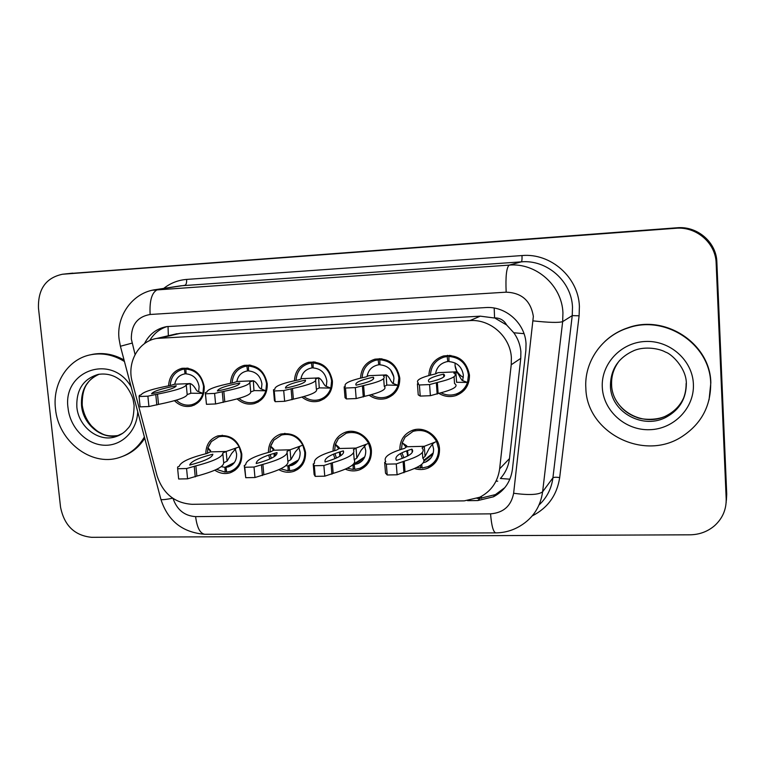 <?xml version="1.0" encoding="UTF-8"?>
<svg xmlns="http://www.w3.org/2000/svg" width="765" height="765" viewBox="0 0 765 765"><rect width="100%" height="100%" fill="white"/><g stroke="black" fill="none" stroke-linecap="round" stroke-linejoin="round"><path stroke-width="1.15" d="M333.062 451.101C333.052 441.797 337.193 435.495 345.503 432.206C356.834 428.094 370.796 437.982 371.407 450.671C371.627 459.851 367.745 466.21 359.78 469.758C354.979 471.479 350.15 471.269 345.311 469.136M334.936 458.665L333.464 454.18M268.4 452.431C268.477 443.231 272.579 437.102 280.717 434.051C294.085 432.139 302.366 438.24 305.541 452.345C305.799 461.611 301.936 467.922 293.961 471.288C288.835 472.961 283.796 472.426 278.843 469.672M269.796 459L268.697 455.07M205.814 453.76C205.938 444.675 209.983 438.708 217.948 435.859C230.743 434.233 238.69 440.267 241.788 453.97C242.094 463.265 238.278 469.519 230.332 472.732C224.958 474.338 219.785 473.497 214.793 470.188M399.885 449.82C399.751 440.401 403.91 433.918 412.373 430.351C424.173 425.732 438.976 435.821 439.512 448.95C439.684 457.996 435.821 464.393 427.922 468.132C423.542 469.863 419.048 469.997 414.439 468.534M402.361 458.35L400.497 453.559M360.535 378.149C361.099 368.367 365.909 362.036 374.965 359.168C388.62 357.743 396.901 364.054 399.789 378.092C399.894 388.228 395.4 394.989 386.315 398.383C380.224 400.028 374.506 398.986 369.179 395.247M294.449 380.741C295.051 371.111 299.756 364.962 308.572 362.304C321.635 361.118 329.591 367.353 332.421 380.999C332.584 391.154 328.156 397.838 319.148 401.051C312.942 402.581 307.224 401.262 301.993 397.083M230.495 383.303C231.116 373.827 235.706 367.841 244.274 365.345C256.81 364.36 264.47 370.518 267.262 383.81C267.473 393.956 263.131 400.554 254.248 403.604C247.956 405.029 242.247 403.461 237.131 398.9M168.577 385.818C169.199 376.485 173.674 370.652 181.994 368.309C194.042 367.487 201.444 373.559 204.198 386.526C204.465 396.643 200.22 403.155 191.48 406.062C185.12 407.391 179.45 405.593 174.458 400.688M428.878 375.558C429.356 365.603 434.252 359.062 443.557 355.955C457.862 354.233 466.497 360.611 469.471 375.089C469.519 385.149 464.996 391.986 455.883 395.582C449.935 397.36 444.255 396.614 438.833 393.353M509.892 479.177L500.406 478.488C505.512 472.741 508.534 466.105 509.48 458.589L520.764 358.364L520.879 351.785C520.277 344.852 517.915 338.512 513.803 332.765L506.64 324.991C503.992 320.21 499.966 317.848 494.573 317.896L494.19 308.066M511.221 364.771L511.383 357.915C510.504 336.82 490.499 318.948 469.873 320.592L156.844 338.417C138.542 341.114 126.665 362.476 132.24 381.888L157.055 475.773C163.031 493.645 174.707 503.16 192.101 504.307L464.231 500.874L479.732 497.25C491.149 491.321 497.795 481.854 499.641 468.84L511.221 364.771L520.764 358.364M494.573 317.896L506.64 324.991M493.913 317.934L480.315 316.165L180.253 333.339L173.645 334.496M66.861 273.765L676.384 228.027C696.781 226.038 716.116 242.62 716.518 262.672L726.454 496.437L726.128 502.739L726.454 496.437L716.518 262.672C716.116 242.62 696.781 226.038 676.384 228.027L67.349 273.707L677.054 227.779C697.298 225.809 716.47 242.256 716.862 262.146L726.721 494.085L726.396 500.32M296.705 469.672L297.336 469.662M298.025 469.213L297.432 469.251M467.597 500.673L477.867 500.549L493.473 496.781C504.317 490.967 510.638 481.854 512.407 469.452L525.861 350.494L526.033 343.82C525.201 323.26 505.703 305.914 485.565 307.578L166.617 326.626C156.624 328.529 149.242 334.209 144.451 343.648M726.186 498.837C726.406 509.48 722.552 518.421 714.625 525.66C707.644 531.618 699.42 534.668 689.944 534.812L91.532 537.307C74.53 535.548 64.193 525.459 60.531 507.052L38.47 308.123C37.925 289.084 45.929 277.791 62.491 274.243L675.705 228.276C696.265 226.268 715.753 242.993 716.155 263.208L726.186 498.837L726.721 494.085M149.701 340.597C153.832 333.559 159.656 328.874 167.162 326.54M504.852 487.63L495.404 494.611L479.904 498.359L477.083 498.398M440.994 392.799C445.766 395.247 450.671 395.706 455.711 394.185C461.467 392.177 465.397 388.266 467.511 382.452L468.467 374.974C466.631 363.652 460.1 357.465 448.864 356.442L450.862 355.429M435.562 373.894C436.471 367.889 439.77 363.949 445.45 362.094L448.988 361.042M448.864 356.442L449.007 361.616C457.231 362.371 462.012 366.894 463.361 375.194L462.71 380.549M462.213 380.578L460.377 377.834C458.751 374.42 457.307 372.412 456.045 371.809L453.808 373.052C458.254 375.625 452.775 378.761 437.351 382.481L429.586 384.566L419.402 384.977L417.422 383.829L418.465 383.265C415.003 380.368 420.779 377.231 435.801 373.836L437.972 372.66L455.864 371.867L456.59 382.29L467.511 382.452L462.94 380.769M447.793 361.673L447.209 356.519L444.159 357.064C435.581 359.923 431.011 365.947 430.446 375.137M447.209 356.519L449.571 355.323M437.972 372.66L439.263 372.603M454.056 376.686L454.534 383.533C459 386.306 453.53 389.634 438.135 393.516L430.389 395.696L420.215 396.088L418.235 394.845L417.422 383.829M443.576 374.123C446.856 376.342 442.074 379.01 429.213 382.137C426.373 379.679 431.154 377.011 443.576 374.123L443.767 376.906M438.135 393.516L437.351 382.481M437.159 394.118L436.366 383.045M430.389 395.696L429.586 384.566M420.215 396.088L419.402 384.977M421.687 464.365L422.117 467.998L427.683 466.726C435.094 463.227 438.718 457.241 438.555 448.739L436.614 441.529C431.039 432.139 423.208 428.744 413.11 431.336L405.077 437.188L402.342 442.476M402.314 442.466L401.434 449.323M401.95 452.813L403.882 457.757M416.609 467.53L420.501 468.037L421.984 466.851M423.896 461.142L432.961 454.028M432.464 444.283L433.573 448.873C433.688 455.137 431.001 459.545 425.522 462.098L423.169 462.787M407.353 453.846L406.531 450.901M420.501 468.037L420.415 465.34M423.915 460.234L433.267 452.928M436.614 441.529L424.288 446.301L425.034 456.466L429.079 448.682C432.043 444.532 433.793 442.533 434.329 442.686L432.034 443.681M405.068 437.178L402.199 442.859L406.779 445.842L406.827 446.75L424.288 446.301L422.051 447.955C425.818 451.914 419.87 456.322 404.207 461.18L405.02 471.938C420.654 466.918 426.583 462.337 422.806 458.187L425.034 456.466M407.535 450.537L408.118 455.758M406.779 445.842L406.837 446.741L404.484 448.405C389.261 452.803 383.036 457.202 385.79 461.601L384.671 462.385L386.354 464.145L396.27 463.934L404.207 461.18M396.413 460.348C409.485 456.265 414.659 452.517 411.943 449.132C399.34 452.89 394.166 456.629 396.413 460.348M384.671 462.385L385.503 473.124L387.195 474.979L397.102 474.788L405.02 471.938M422.376 452.383L422.806 458.187M386.354 464.145L387.195 474.979M396.27 463.934L397.102 474.788M403.136 461.974L403.949 472.76M411.943 449.132L412.182 452.431M585.847 388.19C584.03 362.046 601.864 336.093 628.055 327.955C665.254 314.53 710.255 344.174 710.695 383.332C710.809 406.263 701.189 424.059 681.825 436.7C643.413 461.84 586.545 432.302 585.847 388.19M605.01 341.343C611.723 335.099 619.516 330.518 628.409 327.611C665.512 314.224 710.389 343.781 710.828 382.835L709.059 399.866M371.178 394.711C375.959 397.676 380.98 398.431 386.249 396.997C392.024 395.103 395.954 391.221 398.03 385.321L398.89 377.977C397.025 366.846 390.657 360.764 379.794 359.751L382.012 358.804M367.114 376.428C368.118 370.633 371.35 366.894 376.81 365.23L379.956 364.379M379.794 359.751L379.966 364.829C387.922 365.584 392.588 370.031 393.956 378.187L393.325 383.571L398.03 385.321L387.08 385.063L384.269 386.43C387.31 389.203 380.712 392.531 364.465 396.385L356.184 398.555L346.382 398.928L345.025 397.695L344.154 386.88L345.388 386.315C343.428 383.408 350.332 380.262 366.081 376.896L368.854 375.672L385.971 374.946L383.475 376.131C386.507 378.713 379.88 381.85 363.605 385.55L355.314 387.626L345.503 388.027L344.154 386.88M393.468 375.414L391.25 370.757M378.79 364.886L378.187 359.827L375.615 360.258C367.257 362.897 362.763 368.74 362.122 377.776M378.187 359.827L380.884 358.68M368.682 375.711L369.925 375.653M392.751 383.447L390.953 380.989C389.251 377.547 387.664 375.51 386.182 374.888L386.755 385.187M373.31 377.183C375.405 379.411 369.658 382.079 356.079 385.187C354.501 382.73 360.239 380.062 373.31 377.183L373.444 378.924M384.269 386.43L383.667 378.56M364.465 396.385L363.605 385.55M363.279 396.978L362.419 386.115M356.184 398.555L355.314 387.626M346.382 398.928L345.503 388.027M304.709 397.169L303.915 396.557L304.719 397.159C309.28 400.124 314.099 400.965 319.168 399.674C324.934 397.896 328.826 394.042 330.843 388.104L331.618 380.884C329.734 369.935 323.528 363.958 313 362.945L315.39 362.065M300.913 378.971C301.974 373.358 305.13 369.791 310.38 368.271L313.201 367.573M313 362.945L313.21 367.946C320.918 368.682 325.46 373.071 326.846 381.085L326.292 386.382L330.843 388.104L319.598 387.865L316.366 389.232C318.077 392.015 310.418 395.323 293.387 399.158L284.637 401.3L275.18 401.673L274.406 400.43L273.468 389.806L274.893 389.251C274.329 386.335 282.266 383.198 298.704 379.842L301.984 378.646M312.072 367.994L311.451 363.021L309.251 363.375C301.123 365.823 296.724 371.503 296.045 380.396M311.451 363.021L314.386 361.941M301.697 378.656L318.412 377.92L315.515 379.105C317.217 381.697 309.538 384.833 292.479 388.515L283.7 390.571L274.243 390.963L273.468 389.806M325.574 386.21L323.853 384.04C322.084 380.578 320.344 378.522 318.642 377.862L319.244 387.979M305.417 380.148C306.392 382.385 299.756 385.053 285.508 388.142C285.116 385.675 291.752 383.016 305.417 380.148L305.484 380.941M316.366 389.232L315.629 380.435M293.387 399.158L292.479 388.515M292.02 399.751L291.102 389.079M284.637 401.3L283.7 390.571M275.18 401.673L274.243 390.963M238.938 398.383L241.032 399.952C245.278 402.591 249.706 403.356 254.343 402.247C260.062 400.564 263.896 396.748 265.857 390.791L266.555 383.686C264.633 372.918 258.58 367.037 248.386 366.043L250.882 365.221M236.844 381.534C237.915 376.064 240.994 372.632 246.072 371.235L248.615 370.633M248.386 366.043L248.625 370.949C256.093 371.685 260.53 375.998 261.936 383.887L261.429 389.089L265.857 390.791L254.334 390.58L250.71 391.938C251.178 394.721 242.543 398.02 224.786 401.826L215.596 403.958L206.464 404.312L205.249 392.646L206.846 392.082C207.583 389.165 216.485 386.038 233.545 382.691L237.15 381.477L253.072 380.798L249.811 381.984C250.26 384.585 241.597 387.721 223.82 391.374L214.602 393.42L205.469 393.793L205.249 392.646M247.525 371.006L246.885 366.11L245.001 366.406C237.093 368.692 232.79 374.219 232.111 382.978M246.885 366.11L249.992 365.087M236.901 381.515L238.068 381.458M260.578 388.878L258.972 386.994C257.117 383.514 255.242 381.429 253.33 380.741L253.961 390.695M239.77 383.016C239.703 385.254 232.235 387.912 217.384 390.992C218.092 388.524 225.551 385.866 239.77 383.016M250.71 391.938L249.839 382.328M224.786 401.826L223.82 391.374M223.237 402.419L222.261 391.938M215.596 403.958L214.602 393.42M206.464 404.312L205.469 393.793M176.218 400.181L179.354 402.629C183.294 404.991 187.387 405.68 191.633 404.714C197.284 403.126 201.061 399.349 202.955 393.392L203.567 386.411C201.635 375.816 195.725 370.021 185.838 369.036L188.4 368.271M174.783 384.24C175.807 378.809 178.809 375.433 183.782 374.114L186.096 373.597M185.838 369.036L186.115 373.865C193.354 374.592 197.676 378.838 199.101 386.602L198.651 391.718L202.955 393.392L191.173 393.21L187.186 394.558C186.497 397.341 176.945 400.63 158.527 404.408L148.926 406.531L140.119 406.865L139.067 396.538L139.354 395.381L141.104 394.817C143.065 391.9 152.857 388.783 170.499 385.455L174.477 384.24L189.854 383.59L186.239 384.766C185.532 387.377 175.95 390.504 157.504 394.138L147.884 396.174L139.067 396.538M185.054 373.913L184.384 369.103L182.759 369.352C175.07 371.503 170.882 376.887 170.203 385.512M184.384 369.103L187.616 368.147M174.2 384.279L175.328 384.221M197.638 391.451L196.184 389.854C194.262 386.363 192.244 384.26 190.122 383.523L190.791 393.315M176.266 385.78C175.223 388.037 166.99 390.686 151.575 393.745C153.306 391.269 161.539 388.62 176.266 385.78M187.186 394.558L186.239 384.766M158.527 404.408L157.504 394.138M156.825 404.991L155.792 394.692M148.926 406.531L147.884 396.174M364.542 445.89L365.737 450.595C365.88 456.944 363.184 461.333 357.666 463.743L354.195 464.479L354.807 469.404L359.646 468.362C367.114 465.053 370.757 459.086 370.556 450.47L368.615 443.375C363.318 434.338 355.859 430.934 346.268 433.191L338.407 438.67L335.539 443.987M335.29 444.79L334.621 450.652M334.974 453.578L336.428 458.025M347.243 468.247L353.239 469.433L354.692 468.467M354.195 464.479L364.312 457.833M353.239 469.433L353.057 464.508L364.781 456.82M368.615 443.375L356.041 448.08L356.844 458.072L361.09 450.308L365.88 444.79L364.092 445.565M335.424 444.293L339.191 447.506L339.153 448.52L356.041 448.08L353.392 449.724C355.811 453.645 348.773 458.005 332.297 462.806L333.177 473.372C349.615 468.419 356.633 463.886 354.205 459.784L356.844 458.072M340.186 451.799L340.721 455.701M339.153 448.52L336.409 450.155C320.487 454.506 313.201 458.857 314.53 463.207L313.22 463.982L314.31 465.732L323.872 465.522L332.297 462.806M325.087 461.974C338.838 457.939 344.919 454.238 343.342 450.881C330.126 454.601 324.044 458.302 325.087 461.974M313.22 463.982L314.119 474.539L315.209 476.366L324.762 476.174L333.177 473.372M353.612 452.44L354.205 459.784M314.31 465.732L315.209 476.366M323.872 465.522L324.762 476.174M331.035 463.59L331.914 474.185M343.342 450.881L343.495 452.698M298.866 447.525L300.119 452.268C300.282 458.665 297.614 463.016 292.087 465.311L289.055 465.923L289.677 470.762L293.913 469.901C301.4 466.755 305.015 460.836 304.776 452.144L302.844 445.173C297.767 436.423 290.652 433.047 281.51 435.017L273.87 440.143L271.106 444.962M270.561 446.674L269.988 452.01M270.246 454.544L271.279 458.311M280.631 468.849L288.166 470.791L289.581 469.978M289.055 465.923L297.91 460.874M288.166 470.791L287.946 465.942L285.785 465.703M287.946 465.942L298.484 459.956M302.844 445.173L290.04 449.801L290.891 459.631L295.338 451.886L299.737 446.789L298.35 447.391M270.647 446.1L273.832 449.103L273.698 450.231L290.04 449.801L287.009 451.427C288.156 455.318 280.114 459.631 262.892 464.374L263.829 474.759C281.013 469.873 289.027 465.388 287.87 461.324L290.891 459.631M275.056 453.1L275.429 455.72M271.393 447.382L273.679 450.241L270.58 451.857C254.018 456.16 245.737 460.463 245.737 464.757L244.255 465.531L244.781 467.262L254.018 467.052L262.892 464.374M256.227 463.552C270.6 459.564 277.532 455.902 277.016 452.574C263.236 456.256 256.304 459.908 256.227 463.552M244.255 465.531L245.737 477.704L254.965 477.523L263.829 474.759M287.114 452.612L287.87 461.324M244.781 467.262L245.737 477.704M254.018 467.052L254.965 477.523M261.458 465.149L262.395 475.553M277.016 452.574L277.064 453.062M235.304 449.103L236.595 453.884C236.806 460.31 234.157 464.613 228.668 466.803L226 467.31L226.641 472.072L230.37 471.345C237.81 468.362 241.396 462.5 241.118 453.769L239.187 446.903C234.31 438.431 227.501 435.065 218.761 436.815L211.379 441.587L208.73 445.947M207.908 448.51L207.411 453.253M216.495 469.404L225.168 472.101L226.545 471.393M226 467.31L233.736 463.399M225.168 472.101L224.92 467.339L221.171 466.64M224.92 467.339L234.386 462.567M239.187 446.903L226.172 451.474L227.081 461.142L231.699 453.396L235.744 448.701L234.702 449.16M207.937 447.841L210.585 450.633L210.356 451.886L226.172 451.474L222.787 453.081L223.696 462.815L227.081 461.142M210.356 451.886L206.885 453.492C189.73 457.747 180.53 462.003 179.287 466.268L177.643 467.023L177.652 468.735L186.564 468.534L195.869 465.885C213.77 461.209 222.739 456.944 222.787 453.081M189.701 465.072C204.666 461.132 212.383 457.508 212.861 454.209C198.556 457.843 190.839 461.467 189.701 465.072M177.652 468.735L178.656 478.995L187.568 478.823L196.854 476.088C214.726 471.269 223.676 466.841 223.696 462.815M195.869 465.885L196.854 476.088M186.564 468.534L187.568 478.823M194.262 466.65L195.247 476.882M144.394 436.968C138.274 447.487 129.696 454.42 118.671 457.738C90.882 466.612 58.226 440.975 55.482 408.787C52.25 383.16 68.42 358.374 91.618 354.597C102.95 352.694 113.889 354.998 124.446 361.52M90.27 354.864L93.177 354.233C103.734 352.435 114.014 354.358 124.035 359.98M144.738 438.259C139.402 446.636 132.335 452.555 123.538 456.007M481.596 498.302L481.338 496.418M513.803 332.765L524.015 333.664M168.338 335.73L168.042 326.435M480.315 316.165L469.873 320.592M509.48 458.589L499.641 468.84M180.253 333.339L160.22 338.034M72.752 273.134L63.103 274.195M677.054 227.779L675.705 228.276M716.862 262.146L716.155 263.208M497.738 481.166L496.007 481.195M173.033 498.436C176.964 509.815 184.489 515.878 195.611 516.624L490.556 513.851C503.485 512.789 511.183 505.933 513.631 493.272L533.348 316.394C530.805 300.846 521.74 292.766 506.162 292.173L150.131 314.482C137.413 316.72 131.15 324.924 131.341 339.096L135.08 354.53M152.273 290.241L509.222 265.111C535.988 262.625 561.95 285.46 562.935 312.761L562.667 321.625L572.239 315.61L572.497 307.167C571.589 281.185 546.87 259.469 521.319 261.85L180.865 285.794M163.739 288.405C170.471 283.098 178.092 280.105 186.612 279.426L521.988 255.558C522.151 259.22 521.931 261.314 521.319 261.85L509.222 265.111C506.487 267.406 505.464 276.423 506.162 292.173M120.411 346.258L132.068 343.112M521.988 255.558C550.628 252.832 578.397 277.169 579.401 306.325L579.105 315.802L559.684 477.551C557.006 495.127 547.864 507.912 532.239 515.906M533.224 320.889C549.069 322.61 558.88 322.849 562.667 321.625L542.615 491.799L552.913 477.848L572.239 315.61L579.105 315.802M513.631 493.272C529.036 495.318 538.703 494.831 542.615 491.799C540.463 506.832 532.995 518.211 520.229 525.938C512.713 530.489 504.546 532.803 495.73 532.88C493.253 532.029 491.532 525.689 490.556 513.851M539.038 504.977C546.87 497.68 551.489 488.644 552.913 477.848C553.812 477.178 556.069 477.073 559.684 477.551M150.131 314.482C149.376 300.09 152.034 291.723 158.116 289.371L184.824 285.307C186.201 284.752 186.794 282.792 186.612 279.426M160.707 498.627L160.946 499.545C162.591 499.899 166.502 499.459 172.689 498.206M195.611 516.624C197.016 527.62 200.067 533.501 204.762 534.276L495.73 532.88M479.904 498.359L477.867 500.549M463.351 377.279C458.426 374.946 455.663 371.063 455.06 365.632L455.137 363.021M407.525 456.074L407.123 450.681M610.441 386.268C610.451 369.371 618.436 357.418 634.386 350.399C645.258 346.048 659.631 348.591 665.655 352.177C671.087 353.554 686.463 367.86 686.348 383.581C686.205 398.336 679.798 409.351 667.137 416.629C643.872 430.399 610.843 412.44 610.441 386.268M602.304 387.549C600.831 364.245 620.654 342.557 645.144 341.486C669.614 340.062 692.507 360.095 693.386 384.011C694.63 407.908 673.822 429.242 649.562 429.71C625.321 430.532 603.422 410.862 602.304 387.549M684.159 396.758C680.84 404.628 675.409 410.671 667.864 414.898C644.78 428.572 612 410.757 611.608 384.785C611.235 375.701 613.922 367.563 619.669 360.372M686.148 383.418C686.167 397.991 679.827 409.065 667.137 416.629L667.864 414.898C658.33 421.018 641.386 419.698 636.7 417.336C630.609 415.185 625.368 411.771 620.979 407.076M393.755 376.629L390.485 369.782M339.794 456.303L339.44 452.029M274.262 456.609L273.985 453.406M76.854 407.114C76.175 389.768 83.328 378.866 98.312 374.381C105.886 373.282 112.685 374.793 118.69 378.924C126.043 383.389 132.45 395.362 133.234 400.315L134.105 405.402C133.856 417.241 131.685 425.015 127.602 428.716C124.37 432.694 120.076 435.457 114.731 437.006C97.977 442.007 78.47 426.497 76.854 407.114M137.729 411.761C136.954 431.278 121.377 446.387 103.772 445.211C86.168 444.264 70.093 427.549 68.085 408.3C62.089 370.709 111.786 352.914 131.15 386.87M122.601 433.373L114.731 437.006L119.187 435.361C102.52 440.334 83.127 424.929 81.539 405.67C80.708 390.427 86.55 379.947 99.077 374.248M359.78 469.758L366.636 465.101M293.961 471.288L299.564 467.998M230.332 472.732L234.922 470.341M427.922 468.132L436.28 461.324M386.315 398.383L392.894 394.845M319.148 401.051L324.284 398.68M254.248 403.604L258.312 401.95M191.48 406.062L194.74 404.867M455.883 395.582L464.412 390.026M176.973 333.722L156.844 338.417M180.827 285.804L156.05 289.572C132.508 292.297 116.06 316.203 119.091 339.125L120.392 346.182L160.946 499.545C167.937 520.946 182.539 532.526 204.762 534.276M62.491 274.243L67.349 273.707M495.404 494.611L493.473 496.781M455.07 365.622L456.782 371.197C459.813 375.07 462.012 377.059 463.361 377.164M444.159 357.064L447.611 355.323M454.142 371.943L456.045 371.809M413.11 431.336L415.864 429.481M425.522 462.098L431.192 457.604M403.174 443.652L406.119 447.248M390.657 369.983L393.679 376.265M375.615 360.258L379.469 358.632M384.307 375.022L386.182 374.888M309.251 363.375L313.363 361.864M301.907 378.627L302.902 378.608M316.796 377.996L318.642 377.862M245.001 366.406L249.247 365.01M241.032 399.961L238.996 398.364M251.513 380.874L253.33 380.741M182.759 369.352L187.052 368.07M179.345 402.629L176.246 400.162M188.343 383.647L190.122 383.523M346.268 433.191L349.404 431.403M357.666 463.743L362.314 460.673M338.388 438.661L335.261 444.733M336.198 445.546L338.771 448.749M339.258 448.453L339.191 447.506M281.51 435.017L284.915 433.325M292.087 465.311L295.873 463.141M273.86 440.133L270.494 446.54M273.88 450.126L273.832 449.103M218.761 436.815L222.347 435.228M228.668 466.803L231.766 465.225M211.37 441.577L207.774 448.29M208.673 449.179L210.528 451.417L210.585 450.633M91.618 354.597L93.177 354.233M97.27 375.003C92.976 377.222 89.744 379.947 87.593 383.179C83.854 387.692 82.065 395.008 82.237 405.115M82.257 405.364C83.442 413.205 86.522 420.061 91.504 425.952C98.532 432.617 98.322 431.565 101.649 433.516C105.79 435.916 111.633 436.528 119.187 435.361"/></g></svg>
